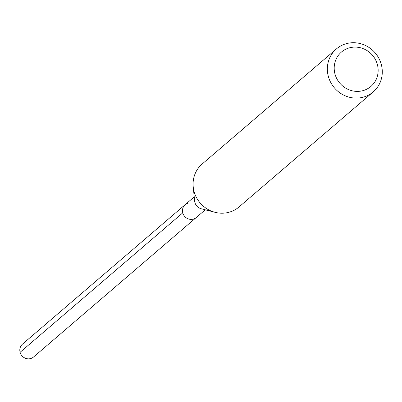 <?xml version="1.0" encoding="UTF-8"?>
<svg xmlns="http://www.w3.org/2000/svg" width="402" height="402" viewBox="0 0 402 402"><rect width="100%" height="100%" fill="white"/><g stroke="black" fill="none" stroke-linecap="round" stroke-linejoin="round"><path stroke-width="0.6" d="M194.216 196.905L22.527 344.092A8.487 8.055 49.4 0 0 20.819 354.137A8.487 8.055 49.4 0 0 30.215 358.654A8.487 8.055 49.4 0 0 33.577 356.981L196.241 217.532A8.487 8.055 -130.6 0 1 192.875 219.211A8.487 8.055 -130.6 0 1 183.483 214.688A8.487 8.055 -130.6 0 1 185.191 204.643A8.487 8.055 -130.6 0 1 188.553 202.97M185.191 204.643A8.487 8.055 49.4 0 0 183.483 214.688A8.487 8.055 49.4 0 0 192.875 219.211A8.487 8.055 49.4 0 0 196.241 217.532L205.266 209.794M215.045 212.316L201.186 208.738A8.487 8.055 -130.6 0 1 194.638 201.1L193.216 186.855A28.296 26.849 49.4 0 0 215.045 212.316A28.296 26.849 49.4 0 0 227.753 212.578A28.296 26.849 49.4 0 0 238.969 206.995L373.232 91.892A28.296 26.849 -130.6 0 1 362.016 97.475A28.296 26.849 -130.6 0 1 330.705 82.41A28.296 26.849 -130.6 0 1 336.399 48.928A28.296 26.849 -130.6 0 1 347.614 43.346A28.296 26.849 -130.6 0 1 378.925 58.411A28.296 26.849 -130.6 0 1 373.232 91.892M336.399 48.928L202.136 164.026A28.296 26.849 49.4 0 0 193.216 186.855M361.931 90.897A22.638 21.482 -130.6 0 1 334.961 73.938A22.638 21.482 -130.6 0 1 350.408 47.597A22.638 21.482 -130.6 0 1 377.383 64.556A22.638 21.482 -130.6 0 1 361.931 90.897M20.1 352.293L182.759 212.849"/></g></svg>
